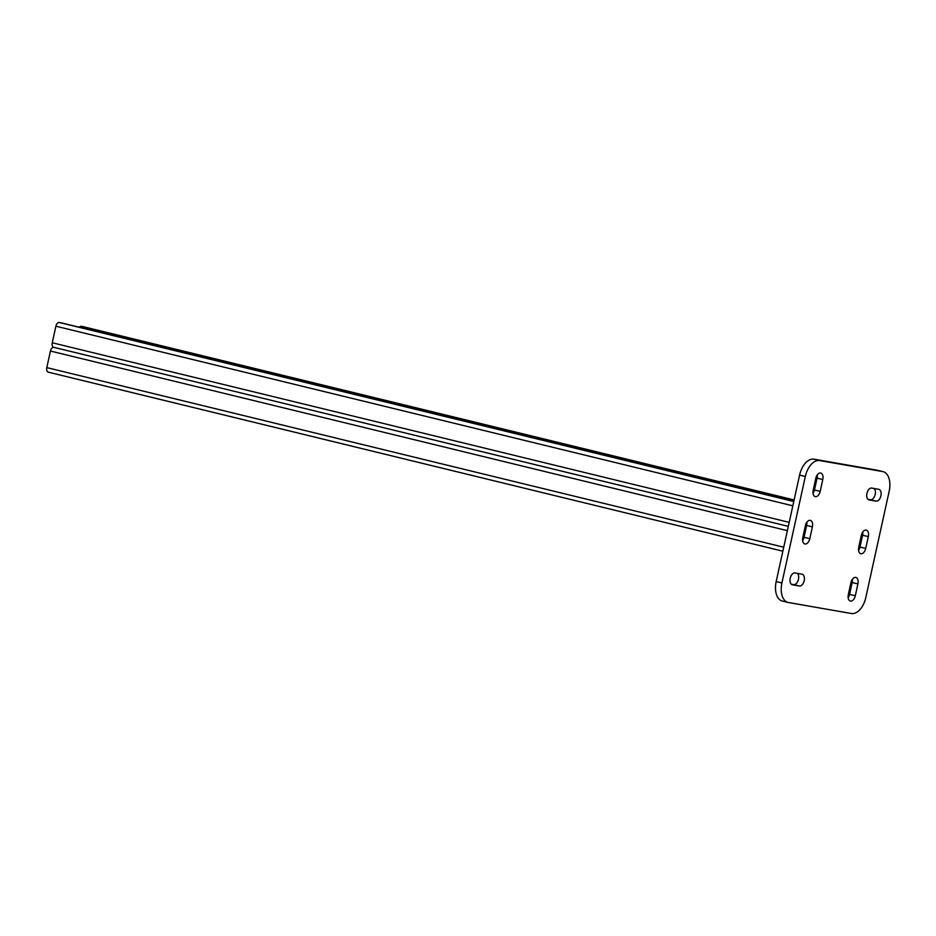 <?xml version="1.0" encoding="UTF-8"?>
<svg xmlns="http://www.w3.org/2000/svg" width="936" height="936" viewBox="0 0 936 936"><rect width="100%" height="100%" fill="white"/><g stroke="black" fill="none" stroke-linecap="round" stroke-linejoin="round"><path stroke-width="1.4" d="M53.761 347.315A4.247 2.48 103.7 0 0 50.439 351.035L46.8 367.602A4.247 2.48 103.7 0 0 48.239 372.154A4.247 2.48 103.7 0 0 48.333 372.165L782.859 551.199L48.239 372.154M61.191 322.838A4.247 2.48 -76.3 0 0 61.097 322.803A4.247 2.48 -76.3 0 0 61.004 322.791L59.26 322.487A4.247 2.48 -76.3 0 0 55.903 326.196L52.264 342.763A4.247 2.48 -76.3 0 0 53.703 347.303A4.247 2.48 -76.3 0 0 53.797 347.326L788.323 526.348M804.387 530.267L805.545 530.548L804.387 530.267M79.279 327.237A4.247 2.48 -76.3 0 1 81.28 326.325L794.102 500.07M83.21 326.676A4.247 2.48 -76.3 0 0 83.117 326.652A4.247 2.48 -76.3 0 0 83.023 326.629L81.28 326.325M861.319 535.404L858.721 547.232A6.061 3.545 103.7 0 0 860.781 553.726A6.061 3.545 103.7 0 0 865.706 548.449L868.315 536.62A6.061 3.545 103.7 0 0 866.256 530.127A6.061 3.545 103.7 0 0 861.319 535.404M801.988 574.178L795.003 572.961A6.061 3.545 103.7 0 0 790.23 578.144A6.061 3.545 103.7 0 0 792.265 584.754A6.061 3.545 103.7 0 0 792.394 584.789L799.391 586.006A6.061 3.545 103.7 0 0 804.153 580.811A6.061 3.545 103.7 0 0 802.129 574.201A6.061 3.545 103.7 0 0 801.988 574.178M878.717 489.306L871.72 488.077A6.061 3.545 103.7 0 0 866.958 493.272A6.061 3.545 103.7 0 0 868.994 499.882A6.061 3.545 103.7 0 0 869.123 499.918L876.119 501.134A6.061 3.545 103.7 0 0 880.881 495.94A6.061 3.545 103.7 0 0 878.845 489.329A6.061 3.545 103.7 0 0 878.717 489.306M889.2 491.131A18.182 10.624 103.7 0 0 883.022 471.639A18.182 10.624 103.7 0 0 882.613 471.557L819.714 460.57A18.182 10.624 103.7 0 0 805.323 476.482L781.911 582.952A18.182 10.624 103.7 0 0 788.089 602.445A18.182 10.624 103.7 0 0 788.498 602.527L851.409 613.513A18.182 10.624 103.7 0 0 865.788 597.601L889.2 491.131M815.806 478.319L813.208 490.148A6.061 3.545 103.7 0 0 815.268 496.642A6.061 3.545 103.7 0 0 820.193 491.365L822.802 479.536A6.061 3.545 103.7 0 0 820.732 473.043A6.061 3.545 103.7 0 0 815.806 478.319M805.405 525.634L802.807 537.463A6.061 3.545 103.7 0 0 804.866 543.968A6.061 3.545 103.7 0 0 809.792 538.691L812.389 526.863A6.061 3.545 103.7 0 0 810.33 520.357A6.061 3.545 103.7 0 0 805.405 525.634M850.918 582.718L848.32 594.547A6.061 3.545 103.7 0 0 850.379 601.052A6.061 3.545 103.7 0 0 855.305 595.776L857.902 583.947A6.061 3.545 103.7 0 0 855.843 577.442A6.061 3.545 103.7 0 0 850.918 582.718M858.558 550.403A6.061 3.545 103.7 0 0 859.985 547.057L862.582 535.228A6.061 3.545 103.7 0 0 862.746 532.058M791.248 584.193L793.658 584.614A6.061 3.545 103.7 0 0 798.162 580.355A6.061 3.545 103.7 0 0 797.413 573.382M867.976 499.309L870.386 499.73A6.061 3.545 103.7 0 0 874.891 495.483A6.061 3.545 103.7 0 0 874.13 488.498M883.022 471.639L877.289 470.246A18.182 10.624 103.7 0 0 876.892 470.164L813.981 459.178A18.182 10.624 103.7 0 0 799.59 475.09L776.178 581.56A18.182 10.624 103.7 0 0 782.367 601.052L788.089 602.445M813.045 493.319A6.061 3.545 103.7 0 0 814.46 489.973L817.069 478.144A6.061 3.545 103.7 0 0 817.233 474.961M802.632 540.634A6.061 3.545 103.7 0 0 804.059 537.287L806.657 525.459A6.061 3.545 103.7 0 0 806.832 522.288M848.156 597.73A6.061 3.545 103.7 0 0 849.572 594.372L852.181 582.543A6.061 3.545 103.7 0 0 852.345 579.372M46.8 367.602L783.736 547.221M50.439 351.035L787.375 530.654M803.439 534.573L804.597 534.854M83.023 326.629L794.126 499.953L83.117 326.652M52.264 342.763L789.2 522.37M805.264 526.289L806.422 526.57M55.903 326.196L792.839 505.814M59.26 322.487L793.787 501.509M61.004 322.791L793.81 501.392L61.097 322.803M882.613 471.557L876.892 470.164M819.714 460.57L813.981 459.178M805.323 476.482L799.59 475.09M781.911 582.952L776.178 581.56M876.119 501.134L870.386 499.73M822.802 479.536L817.069 478.144M820.193 491.365L814.46 489.973M799.391 586.006L793.658 584.614M812.389 526.863L806.657 525.459M809.792 538.691L804.059 537.287M868.315 536.62L862.582 535.228M865.706 548.449L859.985 547.057M857.902 583.947L852.181 582.543M855.305 595.776L849.572 594.372M53.703 347.303L788.323 526.36"/></g></svg>

